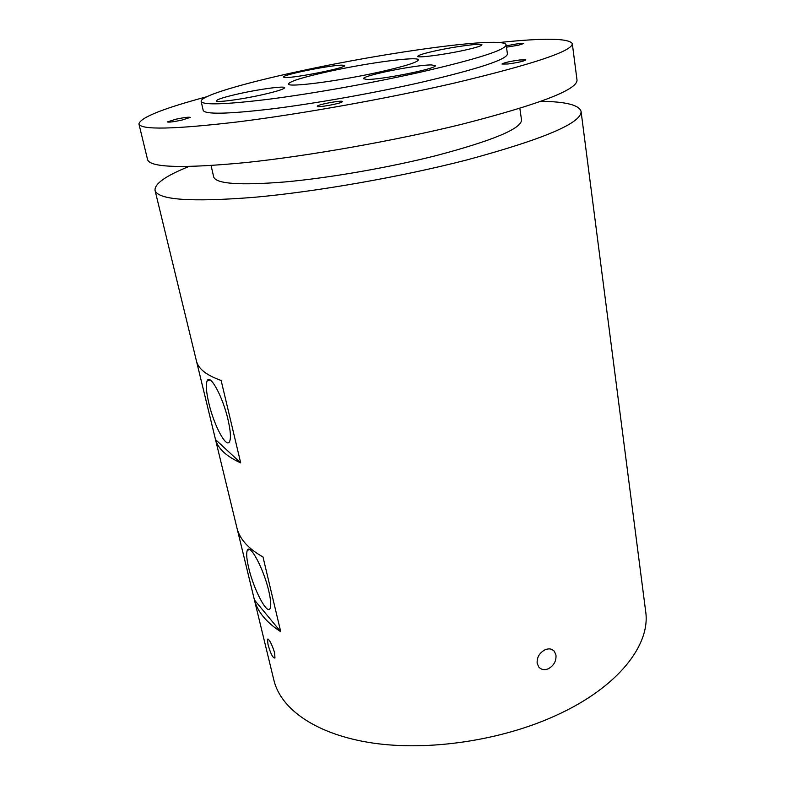 <?xml version="1.0" encoding="UTF-8"?>
<svg xmlns="http://www.w3.org/2000/svg" width="785" height="785" viewBox="0 0 785 785"><rect width="100%" height="100%" fill="white"/><g stroke="black" fill="none" stroke-linecap="round" stroke-linejoin="round"><path stroke-width="1.18" d="M248.747 568.055C246.637 559.126 246.156 553.229 247.304 550.354C249.816 542.886 263.76 568.909 268.804 591.115C270.835 599.907 271.276 605.657 270.138 608.365C267.322 615.597 253.663 589.447 248.747 568.055M208.879 403.323C206.259 392.166 205.67 384.689 207.132 380.902C209.909 373.12 222.734 396.484 228.003 419.582C230.535 430.622 231.075 437.932 229.632 441.494C226.58 449.079 214.03 425.598 208.879 403.323M545.202 649.715C539.521 652.727 536.832 657.251 537.156 663.276L538.736 666.956C541.169 669.703 544.348 670.321 548.264 668.8C553.798 665.7 556.369 661.127 555.966 655.082L554.367 651.305C552.081 648.753 549.029 648.224 545.202 649.715M274.642 652.806C271.679 643.631 269.275 639.108 267.42 639.226L268.009 644.387C270.55 653.65 272.856 658.203 274.946 658.026L274.642 652.806M519.758 59.974C509.848 61.358 503.911 62.721 501.958 64.046L507.905 63.997C517.894 62.604 523.86 61.24 525.822 59.915L519.758 59.974M342.27 101.785L342.368 101.569C342.682 99.96 319.004 104.199 317.405 106.044L317.268 106.289C316.855 107.918 341.024 103.571 342.27 101.785M181.894 120.095L190.313 117.387C188.95 116.886 184.122 117.495 175.84 119.222L167.352 121.95C168.696 122.45 173.554 121.842 181.894 120.095M506.453 47.188L518.473 45.196L523.585 43.548C521.701 43.146 516.53 43.793 508.072 45.51L506.266 45.932M435.361 50.868C424.057 53.38 418.189 55.195 417.757 56.314C417.012 58.237 444.644 54.665 464.897 50.122C475.975 47.64 481.666 45.864 481.961 44.804C482.343 42.89 455.094 46.482 435.361 50.868M201.166 101.393L203.178 110.322C204.905 114.581 227.915 114.09 272.218 108.86C315.59 103.453 374.631 92.954 421.682 82.229C478.448 68.874 507.041 59.444 507.434 53.929L506.119 44.873C504.549 35.914 388.447 51.8 299.899 71.141C244.282 83.053 199.92 95.996 201.166 101.393C202.815 105.308 225.825 104.533 270.177 99.057C313.627 93.435 372.806 82.867 420.004 72.279C476.956 59.111 505.658 49.975 506.119 44.873M206.72 96.751C162.927 108.516 140.329 117.583 138.925 123.951L147.58 159.649C150.033 167.627 182.925 168.579 246.245 162.524C308.613 155.95 394.394 140.8 460.991 124.472C538.863 104.552 577.534 89.745 577.014 80.06L572.304 43.626C568.713 38.18 544.368 37.817 499.27 42.527M138.925 123.951C140.907 130.045 173.74 129.378 237.423 121.94C300.194 114.139 386.907 98.645 454.358 83.073C533.241 64.233 572.55 51.084 572.304 43.626M211.096 165.576L213.677 176.949C216.003 183.876 239.739 185.545 284.876 181.953C329.052 177.979 388.801 167.607 436.146 155.616C493.137 140.515 521.583 128.603 521.515 119.899L519.847 108.35M285.298 77.499C295.082 78.107 347.039 67.657 344.654 65.587L342.309 65.165C331.221 64.9 281.746 74.889 283.454 77.077L285.298 77.499M261.66 94.887C276.477 91.531 284.141 89.137 284.661 87.704C284.837 85.761 260.591 88.96 240.014 93.513C225.01 96.869 217.121 99.312 216.356 100.843C215.895 102.796 240.553 99.597 261.66 94.887M431.446 64.939C416.482 64.655 361.61 75.733 363.553 78.696L366.556 79.383C379.803 80.148 438.01 68.462 435.233 65.636L431.446 64.939M188.802 166.548C165.733 175.84 154.468 183.778 155.037 190.353L273.896 680.232C280.804 709.238 316.276 734.583 372.404 742.993C428.453 751.323 501.046 740.598 555.76 715.567C618.315 687.287 650.843 644.573 645.653 611.329L581.067 111.391C579.232 105.053 565.877 101.677 541.002 101.275M155.037 190.353C157.883 199.92 190.804 202.245 253.81 197.349C315.835 191.815 400.821 176.949 466.683 159.983C543.691 139.161 581.813 122.96 581.067 111.391M329.082 71.415C303.314 77.116 289.773 81.297 288.448 83.956C286.957 87.802 338.826 81.159 380.048 71.896C405.011 66.234 417.787 62.221 418.385 59.876C418.621 56.059 368.293 62.761 329.082 71.415M254.438 599.976L237.188 528.884C240.092 539.56 248.698 548.921 262.995 556.967L280.716 631.689L254.438 599.976C257.637 611.878 266.4 622.446 280.716 631.689M215.522 439.59L196.613 361.63C198.762 369.185 206.946 375.465 221.135 380.47L240.681 462.865L215.522 439.59C218.044 448.647 226.423 456.399 240.681 462.865M249.63 549.52L247.304 550.354M210.135 379.989L207.132 380.902M552.1 649.519L554.367 651.305M268.019 639L267.42 639.226"/></g></svg>
